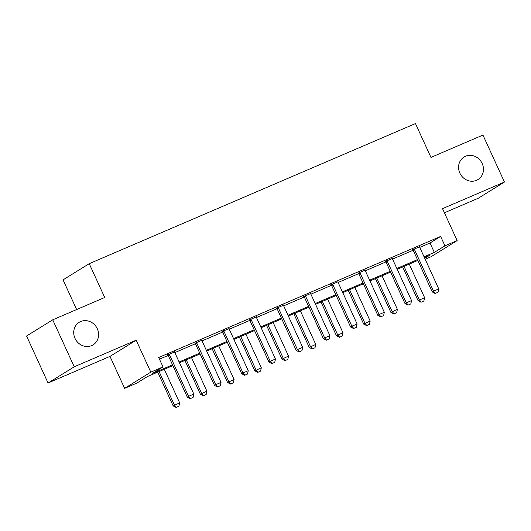 <?xml version="1.0" encoding="UTF-8"?>
<svg xmlns="http://www.w3.org/2000/svg" width="531" height="531" viewBox="0 0 531 531"><rect width="100%" height="100%" fill="white"/><g stroke="black" fill="none" stroke-linecap="round" stroke-linejoin="round"><path stroke-width="0.8" d="M97.326 328.775A13.248 12.127 -121.7 0 1 93.131 344.831A13.248 12.127 -121.7 0 1 74.997 338.366A13.248 12.127 -121.7 0 1 79.192 322.304A13.248 12.127 -121.7 0 1 97.326 328.775M482.181 163.502A13.248 12.127 -121.7 0 1 477.986 179.558A13.248 12.127 -121.7 0 1 459.853 173.093A13.248 12.127 -121.7 0 1 464.048 157.03A13.248 12.127 -121.7 0 1 482.181 163.502M172.88 365.613L147.439 376.539L136.832 383.103L124.619 388.347L150.797 372.151L163.004 366.901L152.397 373.472L172.522 364.83M109.99 356.401L136.168 340.205L74.234 366.802L52.728 319.821L26.55 336.017L48.062 382.997L109.99 356.401L124.619 388.347M76.643 309.546L63.05 279.864L89.228 263.668L415.468 123.564L430.953 157.395L482.938 135.066L504.45 182.047L442.515 208.643L457.145 240.589L430.966 256.785L425.185 259.267M444.414 212.785L478.272 198.242L504.45 182.047M74.234 366.802L48.062 382.997M419.762 247.406L430.017 243.006L440.63 236.434L158.703 357.509L163.004 366.901M159.473 359.188L168.188 355.445M174.825 352.597L195.401 343.756M202.039 340.909L222.615 332.067M229.253 329.22L249.835 320.385M256.466 317.531L277.049 308.697M283.687 305.843L304.263 297.008M310.9 294.161L331.477 285.32M338.114 282.472L358.697 273.631M365.328 270.783L385.911 261.942M392.548 259.095L413.125 250.26M419.616 246.769L412.7 249.736M392.402 258.451L385.479 261.425M365.189 270.14L358.266 273.113M337.975 281.828L331.052 284.802M310.754 293.517L303.832 296.49M283.541 305.206L276.618 308.179M256.327 316.894L249.404 319.861M229.113 328.576L222.19 331.55M201.893 340.265L194.97 343.238M174.679 351.953L167.756 354.927M136.168 340.205L150.797 372.151M440.63 236.434L444.932 245.833L457.145 240.589M52.728 319.821L104.713 297.493L89.228 263.668M424.754 258.318L429.367 255.464L424.415 257.588M417.817 260.422L397.201 269.277M390.604 272.111L369.988 280.965M363.383 283.8L342.767 292.654M336.169 295.488L315.553 304.343M308.956 307.177L288.34 316.025M281.742 318.859L261.126 327.713M254.522 330.547L233.905 339.402M227.308 342.236L206.692 351.091M200.094 353.925L179.478 362.779M424.057 256.805L434.318 252.398L444.932 245.833M179.12 361.996L199.736 353.142M206.333 350.307L226.949 341.453M233.547 338.619L254.163 329.764M260.767 326.93L281.384 318.076M287.981 315.241L308.597 306.394M315.195 303.559L335.811 294.705M342.409 291.871L363.025 283.016M369.629 280.182L390.245 271.328M396.843 268.494L417.459 259.639M430.017 243.006L434.318 252.398M435.413 293.358L438.029 292.236L435.413 293.358L433.522 291.147L432.247 291.937L413.317 250.592A2.071 1.898 58.3 0 0 412.972 250.061L412.487 249.497M419.576 246.45L419.643 246.955A2.071 1.898 58.3 0 0 419.822 247.559L438.752 288.904L433.522 291.147L414.592 249.809A2.071 1.898 58.3 0 0 414.246 249.271L413.914 248.88M438.029 292.236L438.752 288.904M432.247 291.937L435.201 293.49M402.644 266.94L418.096 300.692L424.601 297.659L409.242 264.106M421.05 302.245L423.884 300.991L421.05 302.245L418.096 300.692M404.011 266.356L419.371 299.902L421.262 302.112M424.601 297.659L423.884 300.991M408.2 305.046L410.815 303.924L408.2 305.046L406.301 302.836L405.027 303.626L386.103 262.281A2.071 1.898 58.3 0 0 385.758 261.75L385.274 261.179M392.356 258.139L392.429 258.643A2.071 1.898 58.3 0 0 392.608 259.247L411.538 300.586L406.301 302.836L387.378 261.491A2.071 1.898 58.3 0 0 387.033 260.96L386.694 260.568M410.815 303.924L411.538 300.586M405.027 303.626L407.987 305.179M380.986 316.735L383.601 315.606L380.986 316.735L379.088 314.525L377.813 315.314L358.883 273.969A2.071 1.898 58.3 0 0 358.544 273.438L358.053 272.868M365.142 269.828L365.215 270.332A2.071 1.898 58.3 0 0 365.394 270.936L384.325 312.274L379.088 314.525L360.157 273.18A2.071 1.898 58.3 0 0 359.819 272.649L359.48 272.257M383.601 315.606L384.325 312.274M377.813 315.314L380.773 316.868M375.43 278.629L390.882 312.381L397.387 309.347L382.028 275.795M393.836 313.934L396.664 312.679L393.836 313.934L390.882 312.381M376.791 278.045L392.15 311.591L394.048 313.801M397.387 309.347L396.664 312.679M348.21 290.318L363.662 324.069L370.173 321.029L354.814 287.483M366.622 325.622L369.45 324.368L366.622 325.622L363.662 324.069M349.577 289.727L364.936 323.279L366.835 325.49M370.173 321.029L369.45 324.368M353.765 328.423L356.387 327.295L353.765 328.423L351.874 326.213L350.599 326.996L331.669 285.658A2.071 1.898 58.3 0 0 331.331 285.12L330.84 284.556M337.928 281.516L338.001 282.014A2.071 1.898 58.3 0 0 338.181 282.625L357.104 323.963L351.874 326.213L332.944 284.868A2.071 1.898 58.3 0 0 332.598 284.337L332.267 283.946M356.387 327.295L357.104 323.963M350.599 326.996L353.553 328.55M326.552 340.105L329.167 338.984L326.552 340.105L324.653 337.902L323.386 338.685L304.455 297.347A2.071 1.898 58.3 0 0 304.11 296.809L303.626 296.245M310.708 293.198L310.781 293.703A2.071 1.898 58.3 0 0 310.96 294.307L329.89 335.652L324.653 337.902L305.73 296.557A2.071 1.898 58.3 0 0 305.385 296.026L305.046 295.634M329.167 338.984L329.89 335.652M323.386 338.685L326.339 340.238M299.338 351.794L301.953 350.672L299.338 351.794L297.44 349.584L296.165 350.374L277.242 309.035A2.071 1.898 58.3 0 0 276.897 308.498L276.405 307.934M283.494 304.887L283.567 305.391A2.071 1.898 58.3 0 0 283.746 305.995L302.677 347.34L297.44 349.584L278.516 308.245A2.071 1.898 58.3 0 0 278.171 307.708L277.832 307.323M301.953 350.672L302.677 347.34M296.165 350.374L299.126 351.927M320.996 302.006L336.448 335.758L342.953 332.718L327.594 299.172M339.409 337.311L342.236 336.05L339.409 337.311L336.448 335.758M322.363 301.416L337.723 334.968L339.621 337.178M342.953 332.718L342.236 336.05M293.782 313.688L309.234 347.44L315.739 344.407L300.38 310.854M312.188 348.993L315.022 347.739L312.188 348.993L309.234 347.44M295.15 313.104L310.509 346.657L312.401 348.867M315.739 344.407L315.022 347.739M266.562 325.377L282.021 359.129L288.525 356.095L273.166 322.543M284.974 360.682L287.802 359.427L284.974 360.682L282.021 359.129M267.929 324.793L283.288 358.345L285.187 360.549M288.525 356.095L287.802 359.427M239.348 337.066L254.8 370.817L261.312 367.784L245.946 334.231M257.761 372.37L260.588 371.116L257.761 372.37L254.8 370.817M240.716 336.481L256.075 370.027L257.973 372.238M261.312 367.784L260.588 371.116M212.135 348.754L227.587 382.506L234.091 379.473L218.732 345.92M230.547 384.059L233.375 382.805L230.547 384.059L227.587 382.506M213.502 348.17L228.861 381.716L230.759 383.926M234.091 379.473L233.375 382.805M184.921 360.443L200.373 394.194L206.878 391.155L191.518 357.609M203.327 395.748L206.161 394.493L203.327 395.748L200.373 394.194M186.281 359.852L201.647 393.405L203.539 395.615M206.878 391.155L206.161 394.493M272.124 363.483L274.739 362.361L272.124 363.483L270.226 361.272L268.951 362.062L250.021 320.717A2.071 1.898 58.3 0 0 249.683 320.186L249.192 319.622M256.281 316.576L256.354 317.08A2.071 1.898 58.3 0 0 256.533 317.684L275.456 359.029L270.226 361.272L251.296 319.934A2.071 1.898 58.3 0 0 250.957 319.396L250.619 319.005M274.739 362.361L275.456 359.029M268.951 362.062L271.912 363.616M244.904 375.171L247.526 374.05L244.904 375.171L243.012 372.961L241.738 373.751L222.808 332.406A2.071 1.898 58.3 0 0 222.469 331.875L221.978 331.304M229.067 328.264L229.14 328.769A2.071 1.898 58.3 0 0 229.319 329.373L248.242 370.711L243.012 372.961L224.082 331.623A2.071 1.898 58.3 0 0 223.737 331.085L223.405 330.694M247.526 374.05L248.242 370.711M241.738 373.751L244.691 375.304M217.69 386.86L220.305 385.738L217.69 386.86L215.792 384.65L214.524 385.44L195.594 344.095A2.071 1.898 58.3 0 0 195.249 343.564L194.764 342.993M201.846 339.953L201.919 340.457A2.071 1.898 58.3 0 0 202.099 341.061L221.029 382.4L215.792 384.65L196.868 343.305A2.071 1.898 58.3 0 0 196.523 342.774L196.185 342.382M220.305 385.738L221.029 382.4M214.524 385.44L217.478 386.993M190.476 398.549L193.092 397.42L190.476 398.549L188.578 396.338L187.304 397.128L168.38 355.783A2.071 1.898 58.3 0 0 168.035 355.246L167.544 354.681M174.633 351.641L174.706 352.146A2.071 1.898 58.3 0 0 174.885 352.75L193.815 394.088L188.578 396.338L169.648 354.993A2.071 1.898 58.3 0 0 169.309 354.462L168.971 354.071M193.092 397.42L193.815 394.088M187.304 397.128L190.264 398.675M157.7 372.131L173.159 405.883L179.664 402.843L164.305 369.297M176.113 407.436L178.94 406.175L176.113 407.436L173.159 405.883M159.068 371.541L174.427 405.093L176.325 407.304M179.664 402.843L178.94 406.175M414.246 249.271L412.972 250.061M414.592 249.809L413.317 250.592M387.033 260.96L385.758 261.75M387.378 261.491L386.103 262.281M359.819 272.649L358.544 273.438M360.157 273.18L358.883 273.969M332.598 284.337L331.331 285.12M332.944 284.868L331.669 285.658M305.385 296.026L304.11 296.809M305.73 296.557L304.455 297.347M278.171 307.708L276.897 308.498M278.516 308.245L277.242 309.035M250.957 319.396L249.683 320.186M251.296 319.934L250.021 320.717M223.737 331.085L222.469 331.875M224.082 331.623L222.808 332.406M196.523 342.774L195.249 343.564M196.868 343.305L195.594 344.095M169.309 354.462L168.035 355.246M169.648 354.993L168.38 355.783"/></g></svg>

